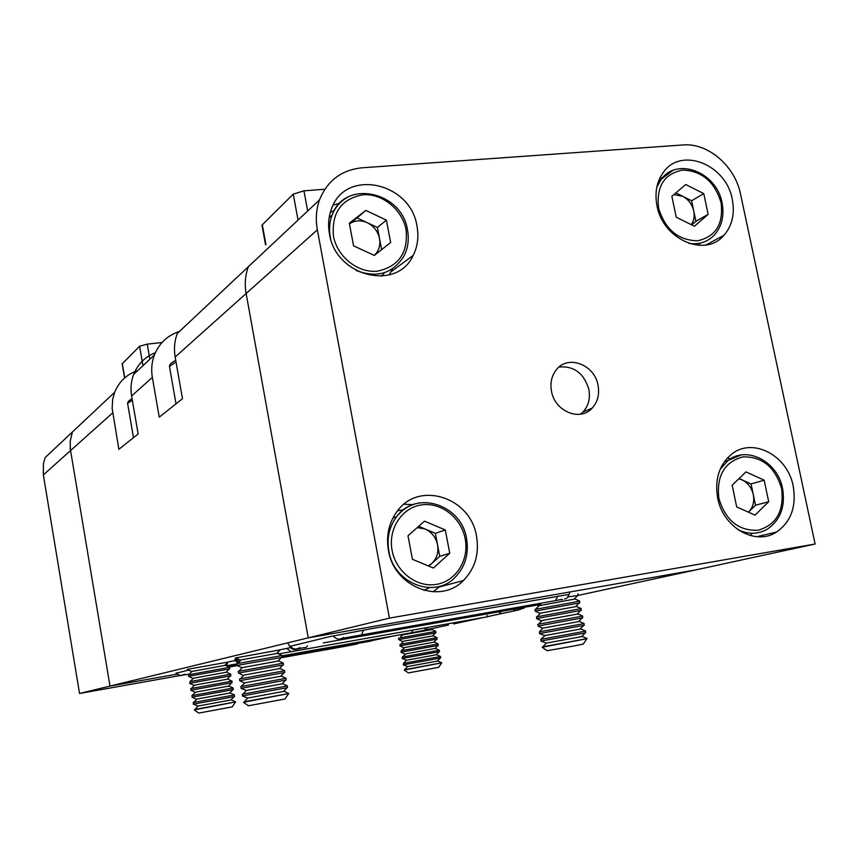 <?xml version="1.0" encoding="UTF-8"?>
<svg xmlns="http://www.w3.org/2000/svg" width="858" height="858" viewBox="0 0 858 858"><rect width="100%" height="100%" fill="white"/><g stroke="black" fill="none" stroke-linecap="round" stroke-linejoin="round"><path stroke-width="1.29" d="M498.176 611.915L500.997 612.998M454.064 624.013L452.649 622.994M323.294 642.91L540.787 604.407L538.953 603.549M487.022 615.497L488.202 616.666L278.571 653.935M291.141 651.726L286.754 648.498M282.035 656.928L371.257 641.012L369.283 640.283M412.441 631.445L411.143 632.818L281.842 655.877M235.306 660.542L237.881 663.213M243.661 702.252L288.578 693.596M244.38 701.758L288.803 693.521L284.095 691.344L247.64 698.08L244.38 701.758M248.402 705.769L284.995 698.991L288.256 694.122M242.546 695.902L247.64 698.08M242.331 695.967L287.516 687.633L287.216 685.971M243.039 694.101L287.441 685.907L282.732 683.729L246.321 690.422L243.039 694.101M240.98 688.341L246.321 690.422M241.463 686.497L286.089 678.303L281.37 676.125L245.206 682.743L240.905 686.593L241.205 688.298L286.154 680.04L285.853 678.346M244.369 682.914L239.639 680.726L284.802 672.457L284.502 670.763M240.358 678.807L284.738 670.709L280.019 668.532L243.854 675.117L240.358 678.807M239.575 679L240.143 678.85M243.029 675.3L238.535 673.047L283.451 664.886M238.245 671.406L283.387 663.116M242.256 667.642L278.668 660.939L283.365 663.105M241.688 667.696L237.194 665.433L282.1 657.314M237.666 663.545L282.035 655.533L277.316 653.356L241.173 659.866L237.666 663.545M236.905 663.824L237.537 663.577M235.671 657.936L280.748 649.742M542.406 647.2L586.872 638.717M544.519 646.503L587.151 638.62L582.41 636.475L546.332 643.092L542.889 646.76L544.519 646.503M542.192 647.297L547.157 650.696L574.184 645.945L583.354 644.036L586.497 639.242M540.915 641.044L546.332 643.092M539.446 633.547L544.894 635.574L540.872 639.328L541.205 641.001L585.703 632.818L585.381 631.177M541.462 639.231L585.671 631.102L580.93 628.957L544.894 635.574M540.025 631.702L584.191 623.594L579.44 621.449L544.723 627.809L542.706 628.195L539.414 631.81L539.736 633.494L584.223 625.321L583.89 623.648M537.998 626.061L582.743 617.835L582.41 616.162M540.111 623.884L582.711 616.098L577.97 613.953L543.253 620.291L542.02 620.538L538.599 624.184L540.111 623.884M537.655 624.388L538.599 624.184M536.55 618.586L581.263 610.36M536.507 616.881L581.241 608.601M540.465 613.17L576.49 606.467L581.209 608.59M535.102 611.111L579.783 602.884M535.049 609.427L579.761 601.115M538.974 605.727L575.021 598.981L579.708 601.093M567.76 596.975L578.313 595.409M194.401 709.888L235.478 701.951M194.938 709.437L235.639 701.887L231.349 699.903L197.994 706.07L194.938 709.437M198.756 713.073L232.228 706.874L235.242 702.412M193.243 704.139L197.994 706.07M193.576 702.455L193.404 704.118L219.873 699.334L234.524 696.535L234.255 695.001M193.136 702.563L234.427 694.959L230.137 692.974M192.042 697.189L196.343 699.184L230.126 692.974M192.353 695.538L233.215 688.03L228.925 686.046L195.774 692.116L191.935 695.613L192.203 697.168L233.312 689.617L233.044 688.062M195.141 692.245L190.841 690.25L232.1 682.7L231.832 681.155M191.334 688.534L232.003 681.113L227.713 679.128L194.444 685.188L191.334 688.534M189.65 683.322L230.899 675.793M190.133 681.584L230.791 674.195L226.501 672.211L193.372 678.217L190.133 681.584M189.811 683.268L190.004 681.617M192.75 678.378L188.61 676.329L229.687 668.897M188.352 674.838L229.579 667.288M191.956 671.439L225.3 665.304L229.569 667.277M191.548 671.46L187.258 669.465L187.999 669.24L228.475 662.001M404.397 670.012L441.591 662.859M405.62 669.487L441.741 662.805L437.816 661.003L407.593 666.559L404.654 669.637L405.62 669.487M408.376 672.908L438.695 667.331L441.398 663.277M403.271 664.811L407.593 666.559M403.539 663.288L403.432 664.789L429.515 660.07L440.658 657.936L440.401 656.552M404.44 663.17L440.562 656.509L436.625 654.708L406.435 660.252L403.507 663.331L404.44 663.17M402.252 658.483L406.435 660.252M402.102 658.515L439.478 651.651L439.21 650.246M403.26 656.853L439.371 650.225L435.446 648.412L406.027 653.807L402.348 657.014L403.26 656.853M402.252 658.494L402.348 657.014M400.933 652.23L438.299 645.377L438.03 643.972M402.091 650.536L438.191 643.94L434.266 642.138L404.847 647.5L401.201 650.707L402.091 650.536M401.083 652.198L401.201 650.707M403.678 647.747L399.914 645.902L437.108 639.103M400.911 644.229L437.012 637.655L433.086 635.853L403.678 641.205L400.911 644.229M399.914 645.902L400.053 644.412M402.509 641.473L398.745 639.618L435.928 632.829M399.742 637.923L435.832 631.381L431.906 629.579L402.499 634.909L399.742 637.923M717.674 498.058C722.972 527.638 755.619 546.192 776.587 532.035C791.055 521.75 796.589 506.435 793.2 486.078C787.633 455.351 752.52 436.894 731.552 454.257C719.176 464.757 714.553 479.354 717.674 498.058M750.203 535.521L752.412 533.268M388.427 550.289C393.897 586.883 440.004 604.997 463.384 580.534C475.01 568.629 479.397 553.882 476.533 536.314C470.699 497.211 418.736 480.373 397.029 511.497C388.867 522.715 385.993 535.639 388.427 550.289M433.086 591.827L440.111 586.175M329.429 233.73C335.553 276.523 397.018 291.699 413.159 255.437C417.642 246.503 418.919 236.776 416.999 226.244C410.725 182.035 345.055 167.953 331.445 209.02C328.539 216.784 327.874 225.032 329.429 233.73M389.275 274.892L392.449 268.854M656.981 205.727C662.762 239.532 705.383 257.926 723.959 235.296C732.217 225.665 734.984 213.663 732.26 199.292C726.308 164.704 681.509 146.471 663.566 172.072C656.713 181.392 654.525 192.621 656.981 205.727M698.723 245.334L699.86 243.211M551.49 391.259C554.74 411.443 580.201 421.846 592.159 408.129C597.683 401.984 599.645 394.38 598.058 385.328C594.723 364.693 568.135 354.451 556.477 369.584C551.662 375.589 549.999 382.818 551.49 391.259M580.501 414.2L582.99 411.99C588.481 405.909 590.433 398.38 588.867 389.425C583.966 373.262 574.023 365.798 559.051 367.01M578.549 595.334L695.559 569.948L308.247 637.859L246.139 293.511C244.509 284.148 245.238 275.236 248.316 266.752L319.541 199.871C327.359 180.652 341.484 169.97 361.894 167.814L682.882 144.959C707.893 142.632 735.049 165.991 740.54 194.123L815.1 544.015L389.414 618.114L317.342 229.837C315.454 219.305 316.184 209.32 319.541 199.871M155.352 352.681C145.066 356.821 137.827 364.092 133.623 374.474C131.049 381.327 130.373 388.492 131.606 395.956L138.149 433.955L118.865 449.292L112.151 408.387L112.666 399.431L114.64 392.31L45.131 457.593L43.426 463.588L43.35 474.903L79.537 693.489L110.006 686.078L176.887 674.163L110.006 686.078L70.345 449.217L70.227 441.076L72.415 431.96L70.227 441.076L70.345 449.217L110.006 686.078L308.247 637.859L695.559 569.948L815.1 544.015M131.606 395.956L152.349 377.402L159.245 417.16L182.464 398.691L175.161 357.003L246.139 293.511L308.247 637.859L389.414 618.114M662.397 177.874L659.995 177.81M339.704 203.217L333.161 205.126M412.988 504.611L403.979 504.268M730.426 458.869L727.337 458.108M365.808 210.414L357.067 217.921L367.256 222.694C373.82 226.04 377.906 231.317 379.515 238.524L381.606 249.603L374.26 255.416C378.85 251.008 380.609 245.377 379.515 238.524L377.413 227.456L386.39 220.109L365.808 210.414L349.324 223.198L353.571 245.817L374.324 255.448L390.658 242.524L386.39 220.109M334.363 210.36L330.298 212.452M381.628 276.222L384.459 272.683M357.067 217.921L349.442 223.841C354.858 220.281 360.8 219.895 367.256 222.694L377.413 227.456M381.606 249.603L390.658 242.524M748.412 512.162L748.744 511.851C753.024 507.325 754.536 501.565 753.281 494.583L751.05 483.955L764.167 480.19L745.967 471.889L732.164 485.188L736.69 506.896L755.04 515.132L768.704 501.726L764.167 480.19M739.081 478.517L751.05 483.955M768.704 501.726L755.512 505.233L753.281 494.583C751.619 487.676 747.876 482.764 742.052 479.869L738.802 478.796M755.512 505.233L748.423 512.162M691.344 224.689C693.961 220.796 694.765 216.237 693.757 211.014L691.602 200.751L703.764 193.608L685.703 184.524L671.868 196.268L676.233 217.203L694.444 226.222L708.14 214.371L703.764 193.608M675.857 192.878L691.602 200.751M708.14 214.371L695.913 221.278L693.757 211.014C692.149 204.322 688.459 199.421 682.678 196.289L673.82 194.616M695.913 221.278L691.741 224.882M122.158 363.878L139.597 346.257L147.222 344.112L161.98 342.556M79.537 693.489L180.266 675.493M262.098 225.89L262.312 224.775L293.264 194.133L303.946 190.83L324.85 189.253M188.578 670.077L176.63 673.112M235.789 660.435L228.453 661.84M237.076 658.59L235.639 659.18M290.283 647.672L280.834 649.635M567.942 594.605L371.439 628.678L328.367 636.958L290.336 646.278M152.349 377.402C151.051 369.594 151.727 362.108 154.408 354.955C159.191 343.211 167.535 335.371 179.451 331.435M114.64 392.31C119.08 381.51 126.802 374.249 137.806 370.559M317.342 229.837L246.139 293.511C244.509 284.148 245.238 275.236 248.316 266.752L177.252 333.505C174.474 340.98 173.777 348.809 175.161 357.003M428.399 565.926L431.66 563.62C436.776 558.655 438.738 552.391 437.559 544.841L435.371 533.344L445.302 529.944L424.528 521.16L408 535.767L412.419 559.287L433.376 567.996L449.742 553.26L445.302 529.944M403.743 509.673L397.522 510.853M423.927 590.379L429.601 587.644M418.693 526.308L435.371 533.344M449.742 553.26L439.736 556.359L437.559 544.841C435.896 537.365 431.746 532.089 425.128 529.021L417.245 527.595M439.736 556.359L428.871 566.119M307.496 645.817L306.134 647.565C295.838 647.801 293.35 653.925 288.02 643.382M513.534 610.789L514.639 610.049M560.617 599.721L562.526 599.71M425.118 629.182L429.751 629.053L448.444 625.032M518.575 609.877L524.335 607.957M363.502 630.094L361.529 634.92L343.243 638.116L343.457 637.526C339.704 640.036 336.293 639.5 333.204 635.896M299.839 647.575C296.257 649.946 293.028 649.431 290.154 646.02M355.759 643.768L365.411 642.041M362.022 634.834L555.437 600.643L558.032 595.902M343.168 646.01L342.245 646.835L281.199 657.754M184.524 674.163C181.531 676.104 178.861 675.696 176.512 672.94M226.319 665.776L227.702 662.419M235.489 658.965L239.414 661.615M278.453 651.63L277.928 653.635M176.029 361.979L169.466 366.387L169.809 368.339M132.336 400.16L127.606 403.41L127.853 404.858M129.172 401.866L132.111 398.841M330.716 239.028L330.287 236.98C328.893 229.225 329.515 221.9 332.143 215.004C335.371 206.982 340.658 200.997 348.026 197.04M406.081 229.794C402.338 209.545 382.25 193.168 362.859 194.798C341.345 198.884 331.531 212.645 333.44 236.047C337.14 256.703 357.872 273.219 377.295 271.182C398.638 266.634 408.236 252.842 406.081 229.794M407.539 230.169C409.18 239.393 408.033 247.941 404.097 255.802C393.103 273.53 377.091 278.421 356.059 270.452M720.119 469.347L728.013 460.51L740.84 455.051M781.606 488.545C775.042 466.956 762.119 456.402 742.824 456.885C724.334 462.022 716.355 475.9 718.897 498.498C725.621 520.506 738.717 531.081 758.204 530.244C776.533 524.71 784.33 510.8 781.606 488.545M782.56 488.492C785.488 506.359 780.523 519.851 767.653 528.968C758.343 534.437 748.433 534.663 737.912 529.654M656.799 187.301L661.314 179.183L672.704 170.538M721.074 202.681C714.682 181.724 701.876 170.849 682.668 170.066C664.221 173.745 656.198 186.411 658.579 208.054C665.122 229.408 678.099 240.315 697.5 240.798C715.786 236.722 723.637 224.013 721.074 202.681M722.082 202.96C724.42 215.626 721.9 226.244 714.5 234.813C707.732 241.945 699.227 244.82 688.985 243.415M122.254 363.417L124.732 377.852M142.964 365.712L139.597 346.257M147.222 344.112L149.839 359.245M112.666 412.902L43.35 474.903M262.312 224.775L265.926 244.605M298.037 220.056L293.264 194.133M303.946 190.83L307.679 211.004M466.58 538.695C469.036 554.032 465.197 566.934 455.051 577.413C434.513 599.259 393.65 583.397 388.824 551.083C386.668 538.063 389.275 526.587 396.632 516.666C402.67 509.073 410.339 504.483 419.626 502.885M465.186 538.792C461.293 517.728 440.969 501.866 421.46 504.912C401.887 507.636 387.945 528.936 392.095 550.396C395.946 571.9 416.934 587.859 436.465 584.373C456.07 581.198 469.358 559.802 465.186 538.792M453.925 623.852L483.161 617.567M488.341 616.452L518.8 609.909M370.441 640.958L393.479 635.971M564.446 598.991C566.784 598.916 568.586 596.578 569.873 591.988M556.038 600.525L562.054 599.324M513.824 610.714L519.723 609.555M411.475 632.764L427.531 629.686M342.503 646.793L357.346 643.95M229.086 667.063L237.183 665.615M176.008 673.176C181.896 677.123 177.252 675.514 189.307 674.173M236.926 663.888L226.823 665.69M234.76 659.266L239.167 661.872M237.108 664.95L228.035 666.569M248.434 705.791L243.49 702.327M242.546 695.935L242.246 694.229M239.865 680.673L239.575 678.968M238.535 673.047L238.234 671.353M242.374 667.524L238.835 671.213M237.194 665.433L236.894 663.738M240.347 660.102L235.639 657.925M176.008 403.828L169.466 366.387C169.53 364.382 171.621 362.387 175.761 360.403M276.769 653.388L280.083 649.924M282.089 657.228L281.799 655.619M278.099 660.992L281.467 657.464M283.44 664.832L283.151 663.191M279.418 668.607L282.85 665.014M280.748 676.233L284.234 672.575M282.1 683.826L285.607 680.158M283.483 691.419L286.926 687.794M542.706 628.195L537.987 626.05M538.277 625.986L537.955 624.313M541.248 620.709L536.518 618.575M536.818 618.489L536.486 616.816M539.779 613.234L535.06 611.1M540.583 613.03L537.172 616.666M535.36 611.003L535.027 609.33M538.32 605.759L537.076 605.201M539.156 605.534L535.746 609.159M578.281 595.291L577.981 593.747M574.356 599.023L577.563 595.602M579.772 602.788L579.461 601.211M575.804 606.531L579.075 603.045M581.252 610.295L580.93 608.687M577.252 614.049L580.587 610.499M578.7 621.578L582.099 617.964M580.19 629.075L583.601 625.45M581.692 636.561L585.049 633M198.777 713.084L194.273 709.941M196.804 699.109L193.533 702.498M191.002 690.218L190.744 688.663M193.951 685.306L189.65 683.311M188.61 676.329L188.342 674.774M192.085 671.299L188.824 674.656M133.483 437.655L127.606 403.41C127.595 401.887 129.086 400.332 132.089 398.745M224.893 665.325L227.971 662.129M229.676 668.832L229.418 667.352M226.072 672.254L229.204 669.015M230.888 675.75L230.62 674.249M227.263 679.182L230.437 675.9M228.453 686.132L231.671 682.786M229.665 693.05L232.893 689.693M230.888 699.967L234.084 696.653M408.397 672.919L404.279 670.066M404.847 654.032L400.922 652.23M398.745 639.618L398.487 638.213M401.34 635.199L400.354 634.748M431.531 629.6L432.647 628.431M435.918 632.775L435.671 631.434M432.7 635.885L435.521 632.925M437.108 639.071L436.851 637.698M433.858 642.181L436.722 639.189M435.027 648.487L437.923 645.452M436.207 654.772L439.114 651.726M437.408 661.057L440.272 658.043M756.777 536.711L776.587 532.035M439.242 587.022L463.384 580.534M391.087 271.761L413.159 255.437M705.855 245.002L723.959 235.296M582.99 411.99L592.159 408.129M329.15 217.685L332.143 215.004C344.487 179.107 401.909 191.162 407.486 229.933M724.431 461.647L728.013 460.51C746.771 445.366 777.702 461.486 782.55 488.438M658.665 180.845L661.314 179.183C677.488 156.746 716.784 172.415 722.039 202.745M124.582 377.992L122.115 363.62M265.551 244.841L261.98 225.236M133.623 374.474L154.408 354.955M392.857 518.114L396.632 516.666C416.001 489.639 461.486 504.397 466.57 538.631"/></g></svg>

